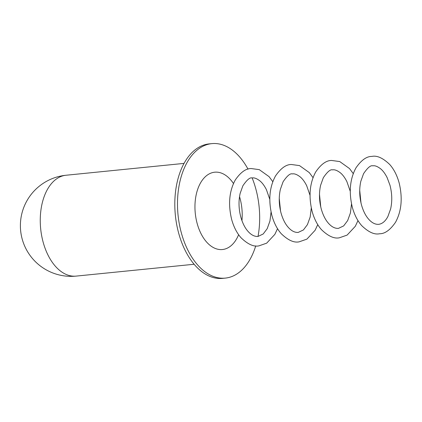 <?xml version="1.0" encoding="UTF-8"?>
<svg xmlns="http://www.w3.org/2000/svg" width="422" height="422" viewBox="0 0 422 422"><rect width="100%" height="100%" fill="white"/><g stroke="black" fill="none" stroke-linecap="round" stroke-linejoin="round"><path stroke-width="0.63" d="M248.02 169.159A67.578 40.749 84.3 0 0 211.823 143.628L209.143 143.897A67.578 40.749 84.3 0 0 178.664 233.155A67.578 40.749 84.3 0 0 222.647 278.372L225.327 278.103A67.578 40.749 84.3 0 0 255.727 245.889M211.823 143.628A67.578 40.749 84.3 0 0 181.344 232.886A67.578 40.749 84.3 0 0 225.327 278.103M258.021 236.447A67.578 40.749 84.3 0 0 255.806 188.845A67.578 40.749 84.3 0 0 252.15 177.952M241.943 220.648A38.856 23.432 84.3 0 0 239.986 198.203A38.856 23.432 84.3 0 0 239.532 196.636M233.477 183.512A38.856 23.432 84.3 0 0 214.692 172.202A38.856 23.432 84.3 0 0 197.169 223.528A38.856 23.432 84.3 0 0 222.457 249.529A38.856 23.432 84.3 0 0 238.62 234.711M184.013 163.398L66.011 175.246A50.682 30.563 84.3 0 0 43.149 242.191A50.682 30.563 84.3 0 0 76.134 276.104L194.141 264.256M66.011 175.246A50.682 50.682 0 0 0 22.187 239.047A50.682 50.682 0 0 0 76.134 276.104M277.523 228.677L274.854 234.368L266.662 243.172L258.929 245.862C253.786 246.997 247.825 244.296 241.041 237.765C236.9 233.092 233.777 227.025 231.683 219.572C228.017 204.412 229.204 191.235 235.244 180.041C240.593 172.287 245.899 168.457 251.169 168.542L259.277 169.644L269.062 176.644L272.802 181.692M269.79 199.332L266.414 189.657C264.399 185.722 262.257 182.826 259.999 180.969C256.803 178.517 254.176 177.514 252.113 177.957C249.998 177.229 246.912 179.846 242.861 185.812L240.144 193.403C238.456 200.993 238.678 208.879 240.809 217.077C242.45 222.784 244.649 227.31 247.408 230.655C250.784 234.748 254.308 236.679 257.984 236.452L263.201 233.983L267.2 228.666L269.943 221.054L271.061 211.992M280.535 211.037L279.264 198.377M357.977 220.595L355.313 226.287L347.116 235.096L339.388 237.786C334.245 238.915 328.279 236.214 321.495 229.684C317.355 225.01 314.237 218.949 312.138 211.491C308.471 196.335 309.658 183.153 315.698 171.96C321.047 164.211 326.359 160.376 331.623 160.465L339.736 161.563L349.516 168.568L353.261 173.616M350.244 191.25L346.868 181.576C344.853 177.641 342.717 174.745 340.454 172.888C337.262 170.441 334.63 169.438 332.568 169.876C330.452 169.153 327.372 171.77 323.321 177.731L320.599 185.327C318.916 192.912 319.137 200.803 321.263 208.995C322.904 214.708 325.104 219.234 327.862 222.573C331.238 226.672 334.767 228.603 338.444 228.376L343.656 225.907L347.654 220.585L350.397 212.978L351.515 203.91M360.995 202.961L359.723 190.301M379.615 233.746C374.472 234.88 368.506 232.179 361.723 225.643C357.582 220.975 354.464 214.909 352.37 207.455C348.699 192.295 349.885 179.118 355.925 167.924C361.279 160.17 366.586 156.34 371.851 156.425C376.994 155.296 382.96 157.997 389.743 164.527C393.884 169.201 397.002 175.262 399.096 182.721C402.767 197.881 401.58 211.058 395.541 222.252C390.186 230.001 384.88 233.835 379.615 233.746M378.671 224.335C382.316 223.829 385.392 221.233 387.881 216.549L390.63 208.937C392.323 201.336 392.107 193.429 389.97 185.216L387.095 177.535C385.08 173.606 382.944 170.71 380.681 168.853C377.49 166.4 374.863 165.398 372.795 165.835C370.68 165.113 367.599 167.729 363.548 173.695L360.826 181.286C359.143 188.877 359.365 196.763 361.496 204.96C363.136 210.668 365.331 215.194 368.089 218.533C371.466 222.631 374.994 224.562 378.671 224.335M317.75 224.636L315.081 230.328L306.889 239.137L299.161 241.827C294.013 242.956 288.052 240.255 281.268 233.725C277.127 229.051 274.01 222.99 271.91 215.531C268.244 200.371 269.431 187.194 275.471 176C280.82 168.251 286.132 164.416 291.396 164.501L299.509 165.603L309.289 172.603L313.034 177.651M310.017 195.291L306.641 185.617C304.626 181.682 302.484 178.786 300.227 176.929C297.03 174.481 294.403 173.474 292.341 173.917C290.225 173.189 287.145 175.81 283.088 181.771L280.372 189.367C278.684 196.953 278.91 204.844 281.036 213.036C282.677 218.749 284.876 223.275 287.635 226.614C291.011 230.707 294.535 232.643 298.212 232.411L303.429 229.943L307.427 224.625L310.17 217.013L311.288 207.951M320.762 206.996L319.491 194.342"/></g></svg>
